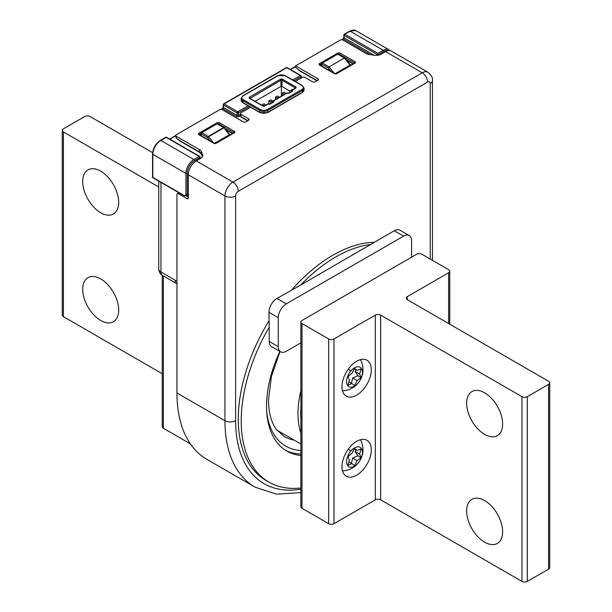 <?xml version="1.0" encoding="UTF-8"?>
<svg xmlns="http://www.w3.org/2000/svg" width="612" height="612" viewBox="0 0 612 612"><rect width="100%" height="100%" fill="white"/><g stroke="black" fill="none" stroke-linecap="round" stroke-linejoin="round"><path stroke-width="0.92" d="M291.939 89.62L289.667 90.928L281.405 86.154L255.097 101.34L281.405 86.154L289.667 90.928L291.939 89.62M289.667 92.596L289.667 90.928L289.667 92.596M281.405 96.138L281.405 86.154L281.405 96.138M282.231 95.656L282.231 93.154L283.937 94.141L283.937 94.669L283.937 94.141L285.643 93.154L285.643 93.69L285.643 93.154L283.937 92.175L282.231 93.154L282.231 95.656M282.231 93.154L283.937 92.175L285.643 93.154L283.937 94.141L282.231 93.154M275.568 99.504L275.568 97.002L277.274 97.989L277.274 98.517L277.274 97.989L278.98 97.002L278.98 97.538L278.98 97.002L277.274 96.023L275.568 97.002L275.568 99.504M275.568 97.002L277.274 96.023L278.98 97.002L277.274 97.989L275.568 97.002M268.897 104.032L268.897 100.85L270.603 101.837L270.603 103.604L270.603 101.837L272.309 100.85L272.309 102.617L272.309 100.85L270.603 99.871L268.897 100.85L268.897 104.032M268.897 100.85L270.603 99.871L272.309 100.85L270.603 101.837L268.897 100.85M262.234 105.463L262.234 104.706L263.94 106.075L265.646 104.706L265.646 105.233L265.646 104.706L263.94 103.719L262.234 104.706L262.234 105.463M262.234 104.706L263.94 103.719L265.646 104.706L263.94 105.685L262.234 104.706M188.289 174.78L224.948 195.947L224.948 420.689A145.166 83.813 -60 0 0 255.013 487.144L207.017 459.444A145.166 83.813 -60 0 1 176.952 392.981L176.952 194.409A1.882 1.086 60 0 1 177.342 193.545A1.882 1.086 60 0 1 178.291 193.637L186.951 198.64A1.882 1.086 60 0 0 187.892 198.732A1.882 1.086 60 0 0 188.289 197.867L188.289 174.78A11.314 6.533 -60 0 1 196.284 160.925L200.537 158.47A7.543 4.353 -0 0 0 202.748 155.394A7.543 4.353 -0 0 0 202.488 154.262L201.21 151.508A7.543 4.353 -0 0 0 199.26 149.558L176.287 136.3A1.882 1.086 180 0 1 175.736 135.527L176.287 138.22L180.953 141.303M169.623 139.054L175.736 135.527A1.882 1.086 180 0 1 176.287 134.755L219.616 109.747A1.882 1.086 180 0 1 222.278 109.747L243.209 121.826A1.882 1.086 -0 0 0 245.879 121.826L248.541 120.289A1.882 1.086 -0 0 0 249.092 119.516A1.882 1.086 -0 0 0 248.541 118.751L248.541 120.289M385.591 51.63A11.314 6.533 -60 0 1 391.244 51.071L427.903 72.239C431.468 75.345 432.982 78.099 432.454 80.493A7.543 4.353 180 0 1 430.244 83.576A3.771 2.18 120 0 0 427.581 82.039A7.543 4.353 60 0 0 422.249 72.797L385.591 51.63L381.337 54.086A7.543 4.353 -0 0 1 374.047 55.218L369.281 54.476A7.543 4.353 -0 0 1 365.899 53.351L342.927 40.086A1.882 1.086 180 0 0 340.264 40.086L295.604 65.874L295.604 67.412L300.347 71.237L301.601 71.642M268.936 320.918A133.86 77.28 120 0 0 238.275 419.151A133.86 77.28 120 0 0 265.998 480.428L268.936 482.126A133.86 77.28 120 0 0 300.897 487.948M374.184 242.321A133.86 77.28 120 0 0 291.672 289.958M285.399 450.218A98.035 56.602 120 0 0 300.897 453.989M250.591 107.253L240.944 112.822A1.882 1.086 -0 0 0 240.394 113.595A1.882 1.086 -0 0 0 240.944 114.36L248.541 118.751M295.604 65.874L317.865 78.726L317.865 80.264A1.882 1.086 -0 0 0 318.416 79.499A1.882 1.086 -0 0 0 317.865 78.726M317.865 80.264L315.195 81.801A1.882 1.086 -0 0 1 312.533 81.801L304.937 77.418A1.882 1.086 -0 0 0 302.267 77.418L295.29 81.45M230.326 134.793L229.821 134.648L229.745 135.589M335.162 73.669L350.056 65.071L351.219 65.201M214.514 143.33L229.416 134.724L223.9 127.87L229.814 134.609A0.941 0.941 0 0 1 229.928 134.793L229.821 134.648M229.286 133.952L228.85 133.699M350.316 65.522A0.941 0.543 60 0 0 350.056 65.071L350.469 64.987A0.872 0.505 180 0 1 350.569 65.377M349.934 64.298L349.498 64.046M389.966 50.612L388.842 49.687A11.314 6.533 120 0 0 383.188 50.245L350.125 31.158L344.793 34.241L377.856 53.328L377.856 55.233M344.877 58.301L337.725 54.17A0.941 0.543 -60 0 1 338.199 54.124A0.941 0.941 0 0 0 337.258 54.124A0.941 0.543 -120 0 1 337.725 54.17L322.394 63.021A0.941 0.543 60 0 0 321.927 62.975L337.258 54.124M330.97 71.352L328.216 67.924L329.057 66.869L344.388 58.018L350.056 65.071M249.39 106.565L238.412 112.899A0.941 0.543 -120 0 0 237.747 111.744L224.145 103.895L286.806 67.718A0.941 0.543 -60 0 1 287.273 67.672A0.941 0.941 0 0 0 286.332 67.672A0.941 0.543 60 0 1 286.806 67.718L300.4 75.567L292.758 79.981M223.479 104.277A0.941 0.543 60 0 1 223.678 103.849A0.941 0.543 60 0 1 224.145 103.895A0.941 0.543 -60 0 0 223.479 105.05L223.479 107.513A0.941 0.543 -60 0 1 222.814 108.668L236.408 116.517A1.882 1.086 180 0 0 239.078 116.517A0.941 0.543 60 0 1 238.412 115.362A0.941 0.543 180 0 1 237.081 115.362L223.479 107.513A0.941 0.543 180 0 1 223.204 107.123L222.34 108.622A0.941 0.543 60 0 1 222.814 108.668L221.437 109.464M240.394 114.215L238.412 115.362L238.412 112.899A0.941 0.543 180 0 1 237.081 112.899A0.941 0.543 -60 0 1 237.747 111.744L248.059 105.792M200.162 158.692L200.162 157.23A0.941 0.941 0 0 0 199.688 156.412L166.625 137.325A0.941 0.543 120 0 0 166.158 137.371L199.214 156.465L193.882 159.541A0.941 0.543 60 0 1 194.555 160.696L199.887 157.613A0.941 0.543 180 0 0 200.162 157.23A0.941 0.543 180 0 0 199.887 156.848A0.941 0.543 120 0 0 199.688 156.412A0.941 0.543 120 0 0 199.214 156.465A0.941 0.543 60 0 1 199.887 157.613L199.887 158.845M301.066 75.957A0.941 0.543 180 0 1 301.341 76.339A0.941 0.543 180 0 1 301.066 76.722A0.941 0.543 -120 0 0 300.4 75.567L301.066 75.957L300.4 75.567M295.198 88.426L295.198 87.807L282.002 80.187A0.757 0.436 -60 0 1 282.537 79.262L295.734 86.881A1.507 0.872 0 0 1 295.734 88.113L292.268 90.117A0.757 0.436 120 0 0 291.733 91.043L291.733 91.402M287.594 93.315A0.757 0.436 120 0 0 287.066 93.116A1.507 0.872 0 0 0 289.201 93.116L292.268 91.349A1.507 0.872 0 0 0 292.268 90.117A0.757 0.436 -120 0 0 291.733 90.423A0.757 0.436 0 0 0 291.733 91.043A0.757 0.436 180 0 1 291.947 91.287M371.086 244.418A133.86 77.28 120 0 0 300.637 285.093L394.25 230.739L403.583 236.125A11.314 6.533 120 0 1 409.237 235.566A11.314 6.533 120 0 1 411.585 240.745L411.585 257.216M300.637 285.093L276.938 298.465A11.314 6.533 120 0 0 268.936 312.319L269.203 327.083A133.86 77.28 120 0 0 241.212 420.849A133.86 77.28 120 0 0 268.936 482.126M300.897 455.504A98.035 56.602 -60 0 1 286.844 451.105A98.035 56.602 -60 0 1 266.541 406.223A98.035 56.602 -60 0 1 279.845 351.387M269.203 327.083L269.203 341.412A11.314 6.533 120 0 0 271.552 346.591L280.617 351.831A11.314 6.533 120 0 0 286.271 351.265L300.897 342.819M300.897 407.5A82.957 47.897 120 0 0 300.668 413.613A82.957 47.897 120 0 0 300.897 419.457M300.897 390.678A84.839 48.983 120 0 0 297.998 413.613A84.839 48.983 120 0 0 300.897 433.197M409.237 235.566L399.911 230.173A11.314 6.533 120 0 0 394.25 230.739M276.938 298.465L286.271 303.858L403.583 236.125M286.271 303.858A11.314 6.533 120 0 0 278.269 317.712L278.269 346.652A11.314 6.533 120 0 0 280.617 351.831M116.494 191.105A25.452 14.696 -120 0 0 87.975 169.906A25.452 14.696 -120 0 0 84.907 192.788A25.452 14.696 -120 0 0 113.427 213.986A25.452 14.696 -120 0 0 116.494 191.105M162.249 275.285L162.249 426.694A3.771 2.18 0 0 0 163.358 428.239L190.018 443.631A3.771 2.18 0 0 0 190.355 443.799M116.494 298.855A25.452 14.696 -120 0 0 87.975 277.657A25.452 14.696 -120 0 0 84.907 300.546A25.452 14.696 -120 0 0 113.427 321.744A25.452 14.696 -120 0 0 116.494 298.855M158.745 186.974L63.373 131.909A3.771 2.18 180 0 1 62.271 130.371A3.771 2.18 180 0 1 63.373 128.834L84.701 116.517A3.771 2.18 180 0 1 90.033 116.517L152.618 152.648M63.373 131.909L63.373 316.633A3.771 2.18 180 0 1 62.271 315.096L62.271 130.371M63.373 316.633L162.249 373.725M468.846 394.526A25.452 14.696 60 0 1 471.913 391.565A25.452 14.696 60 0 1 495.422 403.201A25.452 14.696 60 0 1 500.432 432.692A25.452 14.696 60 0 1 497.365 435.652A25.452 14.696 60 0 1 473.849 424.017A25.452 14.696 60 0 1 468.846 394.526M448.642 323.557L448.642 272.761A3.771 2.18 0 0 0 449.751 271.223A3.771 2.18 0 0 0 448.642 269.685L421.982 254.286A3.771 2.18 0 0 0 416.65 254.286L301.999 320.481A3.771 2.18 0 0 0 300.897 322.019L300.897 506.744A3.771 2.18 0 0 0 301.999 508.281L328.659 523.673A3.771 2.18 0 0 0 333.999 523.673L375.324 499.813L375.324 315.096A3.771 2.18 0 0 1 380.656 315.096L521.967 396.675L521.967 581.4L380.656 499.813A3.771 2.18 0 0 0 375.324 499.813M300.897 322.019A3.771 2.18 0 0 0 301.999 323.557L328.659 338.949A3.771 2.18 0 0 0 333.999 338.949L375.324 315.096M356.658 475.187A20.739 11.972 120 0 0 370.206 456.912A20.739 11.972 120 0 0 367.024 440.296A20.739 11.972 120 0 0 356.658 441.321A20.739 11.972 120 0 0 343.11 459.597A20.739 11.972 120 0 0 346.293 476.213A20.739 11.972 120 0 0 356.658 475.187M356.658 395.138A20.739 11.972 120 0 0 370.206 376.862A20.739 11.972 120 0 0 367.024 360.246A20.739 11.972 120 0 0 356.658 361.271A20.739 11.972 120 0 0 343.11 379.547A20.739 11.972 120 0 0 346.293 396.163A20.739 11.972 120 0 0 356.658 395.138M468.846 502.284A25.452 14.696 60 0 1 471.913 499.323A25.452 14.696 60 0 1 495.422 510.959A25.452 14.696 60 0 1 500.432 540.45A25.452 14.696 60 0 1 497.365 543.41A25.452 14.696 60 0 1 473.849 531.774A25.452 14.696 60 0 1 468.846 502.284M448.642 272.761L407.317 296.621L407.317 299.696L548.627 381.284A3.771 2.18 180 0 1 549.729 382.821A3.771 2.18 180 0 1 548.627 384.359L548.627 569.083A3.771 2.18 180 0 0 549.729 567.546L549.729 382.821M548.627 384.359L527.299 396.675L527.299 581.4L548.627 569.083M527.299 396.675A3.771 2.18 180 0 1 521.967 396.675M527.299 581.4A3.771 2.18 180 0 1 521.967 581.4M407.317 299.696A3.771 2.18 180 0 1 406.215 298.159A3.771 2.18 180 0 1 407.317 296.621M350.73 371.147A11.192 6.464 120 0 0 347.578 385.369A11.192 6.464 120 0 0 358.318 382.806A11.192 6.464 120 0 0 361.47 368.585A11.192 6.464 120 0 0 350.73 371.147A21.114 4.858 39.6 0 0 348.427 368.944M354.524 385.598L351.961 383.586L348.06 385.017L349.391 379.937L348.06 376.395L351.961 373.328L354.524 368.355L357.094 370.359L360.988 368.929L359.657 374.008L360.988 377.55L357.094 380.626L354.524 385.598M357.094 380.626L352.589 378.025L351.372 383.77M352.589 378.025L357.836 375.73L360.988 377.55M348.901 381.819L351.961 383.586M357.836 375.73L355.159 371.415L356.031 369.747M355.159 371.415L359.657 374.008M354.317 368.761L357.094 370.359M350.73 451.189A11.192 6.464 120 0 0 347.578 465.411A11.192 6.464 120 0 0 358.318 462.848A11.192 6.464 120 0 0 361.47 448.634A11.192 6.464 120 0 0 350.73 451.189A21.114 4.858 39.6 0 0 348.427 448.994M354.524 465.64L351.961 463.636L348.06 465.066L349.391 459.987L348.06 456.445L351.961 453.37L354.524 448.397L357.094 450.409L360.988 448.978L359.657 454.058L360.988 457.6L357.094 460.675L354.524 465.64M357.094 460.675L352.589 458.074L351.372 463.819M352.589 458.074L357.836 455.779L360.988 457.6M348.901 461.869L351.961 463.636M357.836 455.779L355.159 451.457L356.031 449.797M355.159 451.457L359.657 454.058M354.317 448.803L357.094 450.409M289.201 93.116A0.757 0.436 -120 0 0 288.826 93.078L287.449 93.078A0.757 0.757 0 0 0 286.691 93.078A0.757 0.436 -120 0 1 287.066 93.116L273.472 100.972A0.757 0.436 120 0 0 272.937 101.89L272.937 102.25M176.287 136.3L176.287 138.22M427.903 72.239A11.314 6.533 -60 0 0 422.249 72.797L232.942 182.093A7.543 4.353 60 0 1 238.275 191.327A3.771 2.18 120 0 0 235.612 195.947A7.543 4.353 -0 0 1 224.948 195.947A11.314 6.533 -60 0 1 232.942 182.093L196.284 160.925M238.275 191.327L427.581 82.039M338.245 54.154A0.941 0.543 -120 0 0 337.595 53.175L319.594 63.564A0.941 0.543 60 0 1 320.267 64.719A0.941 0.543 -0 0 0 320 65.025M319.594 63.564A1.882 1.086 -0 0 0 319.594 65.102A0.941 0.543 -60 0 1 320.068 65.056L319.992 65.102M321.453 64.031L320.267 65.17M337.595 53.175A1.882 1.086 -0 0 1 340.264 53.175A0.941 0.543 120 0 0 339.591 54.33A0.941 0.543 -0 0 0 338.421 54.254M340.264 53.175L354.922 61.636A0.941 0.543 120 0 0 354.256 62.791L354.256 63.243M339.591 54.935L339.591 54.33L354.256 62.791A0.941 0.543 -0 0 1 354.524 63.105M354.922 61.636A1.882 1.086 -0 0 1 354.922 63.181A0.941 0.543 -120 0 0 354.455 63.135L354.532 63.181M354.922 63.181L336.929 73.57A0.941 0.543 -120 0 0 336.455 73.524L354.455 63.135M336.929 73.57A1.882 1.086 -0 0 1 334.259 73.57A0.941 0.543 -60 0 1 334.733 73.524L336.455 73.524M334.259 73.57L319.594 65.102M200.805 133.684L199.619 134.372A0.941 0.543 60 0 0 198.954 133.217L216.946 122.828A0.941 0.543 60 0 1 217.597 123.808M216.946 122.828A1.882 1.086 -0 0 1 219.616 122.828A0.941 0.543 120 0 0 218.951 123.984A0.941 0.543 -0 0 0 217.773 123.907M219.616 122.828L234.281 131.297A0.941 0.543 120 0 0 233.608 132.452L233.608 132.896M218.951 124.588L218.951 123.984L233.608 132.452A0.941 0.543 -0 0 1 233.876 132.758M216.281 143.223A1.882 1.086 -0 0 1 213.619 143.223A0.941 0.543 -60 0 1 214.085 143.177L215.807 143.177A0.941 0.543 60 0 1 216.281 143.223L234.281 132.835A0.941 0.543 -120 0 0 233.807 132.789L233.891 132.835M234.281 132.835A1.882 1.086 -0 0 0 234.281 131.297M213.619 143.223L198.954 134.755A0.941 0.543 -60 0 1 199.42 134.709L199.344 134.755M198.954 133.217A1.882 1.086 -0 0 0 198.954 134.755M199.619 134.824L199.619 134.372A0.941 0.543 -0 0 0 199.351 134.678M235.612 195.947L235.612 420.689A7.543 4.353 180 0 1 224.948 420.689L176.952 392.981M225.591 129.354L232.667 133.447M235.612 420.689A137.631 79.461 120 0 0 300.897 489.11M430.244 83.576L430.244 259.06M266.679 411.264A94.263 54.422 120 0 0 300.897 450.501M346.239 59.701L353.315 63.786M280.051 351.502L271.422 376.464L268.484 399.911C268.645 412.687 271.277 422.509 276.379 429.379L284.236 436.532A86.728 50.069 120 0 0 294.173 440.089M188.289 197.867L186.951 198.64M186.316 195.962L188.289 197.102M179.347 193.025L178.291 193.637M202.488 154.262L202.488 156.519M199.26 149.558L199.26 151.868L177.618 139.375M201.21 151.508L201.21 153.819L202.48 156.55M202.442 156.611L201.264 154.079L199.458 152.304A0.941 0.543 120 0 1 199.26 151.868A7.543 4.353 180 0 1 201.21 153.819A0.941 0.742 155.1 0 0 201.425 154.285M240.944 114.36L240.944 116.67A1.882 1.086 180 0 1 240.394 115.898L240.394 113.595M247.6 120.832L241.136 117.099A0.941 0.543 120 0 1 240.944 116.67L247.875 120.671M317.2 80.646L298.266 69.722M240.394 115.76L239.078 116.517M169.899 139.215L175.736 135.849M229.515 134.089L230.334 134.648M188.289 195.251A4.712 2.723 60 0 1 187.823 195.106M160.956 182.414L160.956 271.988L175.086 280.151A7.543 4.353 120 0 0 176.646 283.601L176.952 283.8M176.952 281.497L175.086 280.151M342.085 39.803L343.462 39.007L370.604 54.682M290.547 69.561L295.604 66.639M350.163 64.428L350.982 64.994M286.332 67.672L223.678 103.849A0.941 0.941 0 0 0 223.204 104.66A0.941 0.543 180 0 0 223.479 105.05L237.081 112.899L237.081 115.362A0.941 0.543 -60 0 1 236.408 116.517M158.745 181.137L158.745 268.913A7.543 4.353 180 0 0 160.956 271.988A7.543 4.353 120 0 0 162.517 275.446L176.646 283.601M341.595 39.772L342.988 38.961A0.941 0.543 60 0 1 343.462 39.007A0.941 0.543 120 0 0 344.128 37.86L374.246 55.248M350.806 65.239A0.941 0.658 -46 0 1 350.561 65.109L350.561 65.109A0.941 0.941 0 0 0 350.462 64.956L344.854 57.979M194.555 160.696A10.366 5.99 120 0 0 187.218 173.395L187.218 194.18L188.289 193.56M229.416 134.724A0.941 0.543 60 0 1 229.668 135.175M201.08 135.673L201.08 133.837A0.941 0.543 -60 0 1 201.753 132.682L217.084 123.831A0.941 0.543 -60 0 1 217.551 123.785A0.941 0.941 0 0 0 216.61 123.785A0.941 0.543 -120 0 1 217.084 123.831L223.564 127.571A0.941 0.543 -120 0 1 223.9 127.87L208.57 136.721A0.941 0.543 -120 0 0 208.233 136.422L201.753 132.682A0.941 0.543 60 0 0 201.279 132.636L216.61 123.785M200.805 135.512L200.805 133.447A0.941 0.941 0 0 1 201.279 132.636A0.941 0.543 60 0 0 201.08 133.064A0.941 0.543 0 0 0 200.805 133.447A0.941 0.543 0 0 0 201.08 133.837L207.567 137.578L208.57 136.721L213.473 142.826M210.321 141.005L207.567 137.578A0.941 0.543 -60 0 1 208.233 136.422L223.564 127.571M188.289 194.838L186.438 195.901A3.771 2.18 -120 0 0 187.218 194.18A0.941 0.543 0 0 1 185.887 194.18L185.887 173.395A0.941 0.543 0 0 0 187.218 173.395M388.398 50.597A10.366 5.99 120 0 0 383.854 51.4L377.856 54.866L344.128 35.397L344.128 37.86A0.941 0.543 180 0 1 343.852 37.47L343.852 35.006A0.941 0.543 0 0 0 344.128 35.397A0.941 0.543 120 0 1 344.793 34.241A0.941 0.543 -120 0 0 344.319 34.196A0.941 0.941 0 0 0 343.852 35.006A0.941 0.543 0 0 1 344.128 34.624M294.089 80.753L301.066 76.722L301.066 78.106M321.728 66.012L321.728 64.176A0.941 0.543 -60 0 1 322.394 63.021L329.057 66.869L334.121 73.172M321.453 65.859L321.453 63.793A0.941 0.941 0 0 1 321.927 62.975A0.941 0.543 60 0 0 321.728 63.411A0.941 0.543 0 0 0 321.453 63.793A0.941 0.543 0 0 0 321.728 64.176L328.216 67.924M184.556 195.718A0.941 0.543 -60 0 1 184.082 195.764A0.941 0.543 -60 0 1 183.883 195.327L152.824 177.396A0.941 0.543 180 0 1 152.549 177.013A0.941 0.941 0 0 0 153.023 177.832A0.941 0.543 -60 0 1 152.824 177.396L152.824 154.308A0.941 0.543 180 0 1 152.549 153.926L152.549 177.013M166.625 137.325A0.941 0.941 0 0 0 165.684 137.325A0.941 0.543 -120 0 1 166.158 137.371L160.826 140.454L193.882 159.541A11.314 6.533 120 0 0 185.887 173.395L152.824 154.308A11.314 6.533 -60 0 1 160.826 140.454A0.941 0.543 -120 0 0 160.352 140.408C155.593 143.667 152.992 148.173 152.549 153.926M349.659 31.113L355.779 30.6A11.314 6.533 -60 0 0 350.125 31.158A0.941 0.543 -120 0 0 349.659 31.113L344.319 34.196M183.883 195.327A2.831 1.629 -120 0 0 185.887 194.18M377.856 53.328L383.188 50.245A0.941 0.543 60 0 1 383.854 51.4M243.347 102.816A0.757 0.436 -60 0 1 242.811 102.51A5.653 3.267 0 0 1 241.151 100.2L241.151 98.348A5.653 3.267 0 0 0 242.811 100.659L259.74 110.435A5.653 3.267 0 0 0 267.742 110.435A0.757 0.436 -120 0 0 267.207 109.51A4.904 2.831 0 0 1 260.276 109.51A0.757 0.436 120 0 0 259.74 110.435L259.74 112.287L242.811 102.51L242.811 100.659A0.757 0.436 -60 0 1 243.347 99.741L260.276 109.51M260.276 112.593A0.757 0.436 -60 0 1 259.74 112.287A5.653 3.267 0 0 0 267.742 112.287L302.397 92.274A0.757 0.436 60 0 1 302.244 92.619L304.057 89.964L304.057 88.113L302.244 85.458A0.757 0.436 120 0 0 301.869 85.496L284.94 75.727A0.757 0.436 -60 0 1 285.314 75.689L277.626 75.689A0.757 0.436 60 0 1 278.001 75.727L243.347 95.732A4.904 2.831 0 0 0 243.347 99.741M267.207 112.593A0.757 0.436 -120 0 0 267.742 112.287L267.742 110.435L302.397 90.423L302.397 92.274A5.653 3.267 0 0 0 304.057 89.964M267.207 109.51L301.869 89.497A0.757 0.436 -120 0 1 302.397 90.423A5.653 3.267 0 0 0 304.057 88.113M242.811 96.046A0.757 0.436 60 0 1 243.347 95.732M302.397 85.81A0.757 0.436 120 0 0 302.244 85.458L285.314 75.689M301.869 89.497A4.904 2.831 0 0 0 301.869 85.496M284.94 75.727A4.904 2.831 0 0 0 278.001 75.727M295.412 88.051A0.757 0.436 0 0 0 295.198 87.807A0.757 0.436 120 0 1 295.734 86.881M282.002 86.499L282.002 80.187A0.757 0.436 0 0 0 280.939 80.187L280.939 86.422M250.01 98.402L280.939 80.187A0.757 0.436 60 0 0 280.403 79.262L249.474 97.124A1.507 0.872 0 0 0 249.474 98.348L262.67 105.975A1.507 0.872 0 0 0 264.805 105.975A0.757 0.436 -120 0 0 264.285 106.167M249.474 97.124A0.757 0.436 60 0 1 250.01 98.042A0.757 0.436 0 0 0 249.795 98.287M273.151 102.135A0.757 0.436 180 0 0 272.937 101.89A0.757 0.436 180 0 1 272.937 101.278A0.757 0.436 60 0 1 273.472 100.972A1.507 0.872 0 0 1 273.472 102.204L270.405 103.971A0.757 0.436 -120 0 0 269.884 104.17M268.798 104.17A0.757 0.436 120 0 0 268.27 103.971A1.507 0.872 0 0 0 270.405 103.971M273.472 102.204A0.757 0.436 -120 0 0 273.097 102.166L270.03 103.933L268.653 103.933A0.757 0.757 0 0 0 267.895 103.933A0.757 0.436 -120 0 1 268.27 103.971L264.805 105.975M282.537 79.262A1.507 0.872 0 0 0 280.403 79.262M249.474 98.348A0.757 0.436 -60 0 1 249.857 98.318L249.788 98.348M263.198 106.167A0.757 0.436 120 0 0 262.67 105.975M292.268 91.349A0.757 0.436 -120 0 0 291.893 91.31L288.826 93.078A0.757 0.436 -120 0 0 288.68 93.315M268.936 312.319L278.269 317.712M269.203 341.412L278.269 346.652M163.358 428.239L163.358 275.928M328.659 523.673L328.659 338.949M301.999 508.281L301.999 323.557M333.999 523.673L333.999 338.949M380.656 499.813L380.656 315.096M334.733 73.524L320.068 65.056M215.807 143.177L233.807 132.789M214.085 143.177L199.42 134.709M226.065 129.951L232.392 133.6M432.454 80.493L432.454 260.337M255.013 487.144L276.578 494.175L300.897 492.652M346.713 60.297L353.04 63.946M178.796 192.711L177.342 193.545M186.599 195.809L188.289 196.781M199.458 152.304L179.698 140.898M241.136 117.099L240.394 115.898M316.924 80.807L300.347 71.237M220.947 109.426L222.34 108.622M290.272 69.401L295.604 66.326M158.745 268.913A7.543 7.543 0 0 0 162.517 275.446M287.273 67.672L300.875 75.521A0.941 0.941 0 0 1 301.341 76.339L301.341 77.954M342.988 38.961L343.852 37.47M223.204 104.66L223.204 107.123M165.684 137.325L160.352 140.408M224.298 127.747A0.941 0.941 0 0 0 224.038 127.525L217.551 123.785M186.438 195.901L184.082 195.764L153.023 177.832M344.808 57.941L338.199 54.124M388.842 49.687L355.779 30.6M302.244 92.619L267.582 112.631L259.893 112.631L242.964 102.854L241.151 100.2M241.151 98.348L242.964 95.701L277.626 75.689M286.691 93.078L273.097 100.934A0.757 0.757 0 0 0 272.715 101.584L272.715 102.38M249.857 98.318L263.053 105.937L264.43 105.937L267.895 103.933M295.359 88.074L291.893 90.079A0.757 0.757 0 0 0 291.519 90.729L291.519 91.532M276.984 430.167L300.897 443.975M449.751 324.199L449.751 271.223M342.498 390.77A21.114 21.114 0 0 0 360.46 359.657M342.498 470.819A21.114 21.114 0 0 0 360.46 439.707"/></g></svg>
